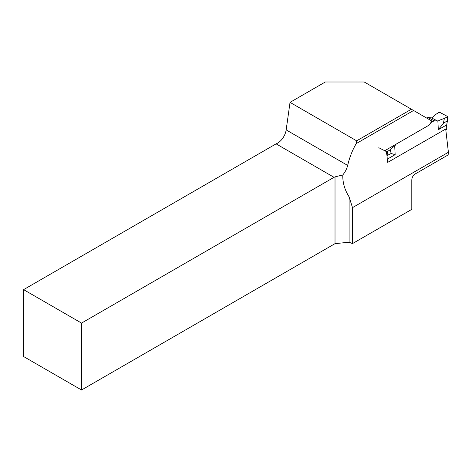 <?xml version="1.0" encoding="UTF-8"?>
<svg xmlns="http://www.w3.org/2000/svg" width="472" height="472" viewBox="0 0 472 472"><rect width="100%" height="100%" fill="white"/><g stroke="black" fill="none" stroke-linecap="round" stroke-linejoin="round"><path stroke-width="0.71" d="M342.79 174.953L335.02 176.876A12.29 7.098 -60 0 1 334.034 177.313L276.096 143.86A12.29 7.098 120 0 0 286.162 129.906L290.032 102.365L325.291 82.004L364.248 82.004L413.572 110.483L356.277 143.565C352.466 149.954 349.593 157.241 347.663 165.412C346.861 168.769 345.238 171.95 342.79 174.953C342.607 182.623 344.707 189.909 349.091 196.824L349.091 242.219L352.495 243.593L411.802 209.356L411.802 180.28C411.82 177.885 412.782 175.873 414.699 174.245L448.134 154.94L448.4 152.267L445.71 129.033L387.718 162.38L387.105 159.589M385.766 151.246L385.653 150.208L429.426 124.938L431.809 121.015L413.572 110.483M448.4 152.267L352.495 207.633L349.091 196.824M352.495 243.593L352.495 207.633M290.032 102.365L356.661 140.833L411.401 109.227M356.277 143.565L356.661 140.833M81.538 323.09L23.6 289.637L23.6 356.543L81.538 389.996L81.538 323.09L334.034 177.313M349.091 242.219L335.02 243.646L81.538 389.996M23.6 289.637L276.096 143.86M335.02 176.876L335.02 243.646M431.508 122.319L434.24 120.743L427.88 117.522L426.818 118.13M434.24 120.743L437.88 121.127A20.485 11.08 177.1 0 1 444.358 118.525L447.674 116.549L439.916 112.424L438.742 112.478L435.691 114.484A20.485 11.08 177.1 0 1 431.514 117.9L427.88 117.522M445.733 130.054L446.37 129.682L446.305 128.449A12.29 7.517 -63.1 0 1 446.305 127.157L447.444 120.732L447.432 116.861M444.358 118.525L443.367 123.34L438.317 129.729L437.88 121.127L431.514 117.9M393.731 145.547L394.71 146.049L396.167 144.137M378.792 147.712L386.308 151.524L387.471 151.482L387.069 156.126L387.37 161.182M443.367 123.34L447.444 120.732M387.471 151.482L390.338 149.713A20.485 11.08 177.1 0 1 394.71 146.049L395.152 154.651L391.135 153.5L390.338 149.713M387.341 155.43L391.135 153.5M286.162 129.906L347.663 165.412M387.064 159.318L395.152 154.651M438.317 129.729L446.412 125.056M387.069 156.126L386.308 151.524M447.544 119.204L447.674 116.549"/></g></svg>
